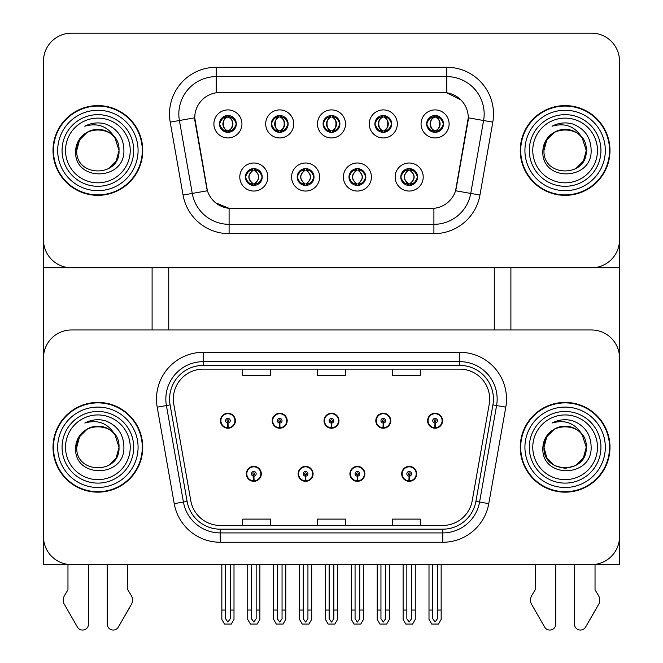<?xml version="1.0" encoding="UTF-8"?>
<svg xmlns="http://www.w3.org/2000/svg" width="663" height="663" viewBox="0 0 663 663"><rect width="100%" height="100%" fill="white"/><g stroke="black" fill="none" stroke-linecap="round" stroke-linejoin="round"><path stroke-width="0.99" d="M246.338 473.838A7.475 7.475 0 0 0 253.813 481.321A7.475 7.475 0 0 0 261.297 473.838A7.475 7.475 0 0 0 253.813 466.362A7.475 7.475 0 0 0 246.338 473.838M298.126 473.838A7.475 7.475 0 0 0 305.602 481.321A7.475 7.475 0 0 0 313.085 473.838A7.475 7.475 0 0 0 305.602 466.362A7.475 7.475 0 0 0 298.126 473.838M349.915 473.838A7.475 7.475 0 0 0 357.398 481.321A7.475 7.475 0 0 0 364.874 473.838A7.475 7.475 0 0 0 357.398 466.362A7.475 7.475 0 0 0 349.915 473.838M375.813 420.74A7.475 7.475 0 0 0 383.289 428.215A7.475 7.475 0 0 0 390.772 420.74A7.475 7.475 0 0 0 383.289 413.264A7.475 7.475 0 0 0 375.813 420.74M324.025 420.74A7.475 7.475 0 0 0 331.5 428.215A7.475 7.475 0 0 0 338.975 420.74A7.475 7.475 0 0 0 331.5 413.264A7.475 7.475 0 0 0 324.025 420.74M272.228 420.74A7.475 7.475 0 0 0 279.711 428.215A7.475 7.475 0 0 0 287.187 420.74A7.475 7.475 0 0 0 279.711 413.264A7.475 7.475 0 0 0 272.228 420.74M220.439 420.74A7.475 7.475 0 0 0 227.915 428.215A7.475 7.475 0 0 0 235.398 420.74A7.475 7.475 0 0 0 227.915 413.264A7.475 7.475 0 0 0 220.439 420.74M401.703 473.838A7.475 7.475 0 0 0 409.187 481.321A7.475 7.475 0 0 0 416.662 473.838A7.475 7.475 0 0 0 409.187 466.362A7.475 7.475 0 0 0 401.703 473.838M427.602 420.74A7.475 7.475 0 0 0 435.085 428.215A7.475 7.475 0 0 0 442.561 420.74A7.475 7.475 0 0 0 435.085 413.264A7.475 7.475 0 0 0 427.602 420.74M619.532 564.611L619.532 358.012A28.045 28.045 0 0 0 591.479 329.967L71.521 329.967A28.045 28.045 0 0 0 43.468 358.012L43.468 564.611L619.532 564.611M494.258 267.794L494.258 329.967M168.742 267.794L168.742 329.967M323.088 123.923A8.412 8.412 0 0 0 331.5 132.335A8.412 8.412 0 0 0 339.912 123.923A8.412 8.412 0 0 0 331.5 115.511A8.412 8.412 0 0 0 323.088 123.923L323.163 123.923C324.829 119.348 327.008 117.078 329.718 117.127L329.146 115.843M317.478 123.923A14.022 14.022 0 0 0 331.5 137.945A14.022 14.022 0 0 0 345.522 123.923A14.022 14.022 0 0 0 331.5 109.901A14.022 14.022 0 0 0 317.478 123.923M348.978 177.021A8.412 8.412 0 0 0 357.398 185.441A8.412 8.412 0 0 0 365.81 177.021A8.412 8.412 0 0 0 357.398 168.609A8.412 8.412 0 0 0 348.978 177.021L349.061 177.021C350.652 181.554 352.84 183.817 355.617 183.825L356.611 183.825C351.05 179.292 351.05 174.759 356.611 170.225L355.617 170.225C352.89 170.167 350.702 172.438 349.061 177.021M343.376 177.021A14.022 14.022 0 0 0 357.398 191.043A14.022 14.022 0 0 0 371.421 177.021A14.022 14.022 0 0 0 357.398 162.999A14.022 14.022 0 0 0 343.376 177.021M374.877 123.923A8.412 8.412 0 0 0 383.289 132.335A8.412 8.412 0 0 0 391.7 123.923A8.412 8.412 0 0 0 383.289 115.511A8.412 8.412 0 0 0 374.877 123.923L374.96 123.923C376.617 119.348 378.805 117.078 381.507 117.127L380.935 115.843M369.266 123.923A14.022 14.022 0 0 0 383.289 137.945A14.022 14.022 0 0 0 397.311 123.923A14.022 14.022 0 0 0 383.289 109.901A14.022 14.022 0 0 0 369.266 123.923M426.665 123.923A8.412 8.412 0 0 0 435.085 132.335A8.412 8.412 0 0 0 443.497 123.923A8.412 8.412 0 0 0 435.085 115.511A8.412 8.412 0 0 0 426.665 123.923L426.748 123.923C428.406 119.348 430.594 117.078 433.304 117.127L432.732 115.843M421.063 123.923A14.022 14.022 0 0 0 435.085 137.945A14.022 14.022 0 0 0 449.108 123.923A14.022 14.022 0 0 0 435.085 109.901A14.022 14.022 0 0 0 421.063 123.923M271.3 123.923A8.412 8.412 0 0 0 279.711 132.335A8.412 8.412 0 0 0 288.123 123.923A8.412 8.412 0 0 0 279.711 115.511A8.412 8.412 0 0 0 271.3 123.923L271.374 123.923C273.032 119.348 275.22 117.078 277.93 117.127L277.358 115.843M265.689 123.923A14.022 14.022 0 0 0 279.711 137.945A14.022 14.022 0 0 0 293.734 123.923A14.022 14.022 0 0 0 279.711 109.901A14.022 14.022 0 0 0 265.689 123.923M219.503 123.923A8.412 8.412 0 0 0 227.915 132.335A8.412 8.412 0 0 0 236.335 123.923A8.412 8.412 0 0 0 227.915 115.511A8.412 8.412 0 0 0 219.503 123.923L219.586 123.923C221.243 119.348 223.431 117.078 226.141 117.127L225.569 115.843M213.892 123.923A14.022 14.022 0 0 0 227.915 137.945A14.022 14.022 0 0 0 241.937 123.923A14.022 14.022 0 0 0 227.915 109.901A14.022 14.022 0 0 0 213.892 123.923M245.401 177.021A8.412 8.412 0 0 0 253.813 185.441A8.412 8.412 0 0 0 262.225 177.021A8.412 8.412 0 0 0 253.813 168.609A8.412 8.412 0 0 0 245.401 177.021L245.476 177.021C247.075 181.554 249.255 183.817 252.039 183.825L253.034 183.825C247.465 179.292 247.465 174.759 253.034 170.225L252.039 170.225C249.305 170.167 247.125 172.438 245.476 177.021M239.791 177.021A14.022 14.022 0 0 0 253.813 191.043A14.022 14.022 0 0 0 267.835 177.021A14.022 14.022 0 0 0 253.813 162.999A14.022 14.022 0 0 0 239.791 177.021M297.19 177.021A8.412 8.412 0 0 0 305.602 185.441A8.412 8.412 0 0 0 314.022 177.021A8.412 8.412 0 0 0 305.602 168.609A8.412 8.412 0 0 0 297.19 177.021L297.264 177.021C298.864 181.554 301.052 183.817 303.828 183.825L304.823 183.825C299.253 179.292 299.253 174.759 304.823 170.225L303.828 170.225C301.101 170.167 298.914 172.438 297.264 177.021M291.579 177.021A14.022 14.022 0 0 0 305.602 191.043A14.022 14.022 0 0 0 319.624 177.021A14.022 14.022 0 0 0 305.602 162.999A14.022 14.022 0 0 0 291.579 177.021M400.775 177.021A8.412 8.412 0 0 0 409.187 185.441A8.412 8.412 0 0 0 417.599 177.021A8.412 8.412 0 0 0 409.187 168.609A8.412 8.412 0 0 0 400.775 177.021L400.85 177.021C402.441 181.554 404.629 183.817 407.405 183.825L408.408 183.825C402.839 179.292 402.839 174.759 408.408 170.225L407.405 170.225C404.679 170.167 402.491 172.438 400.85 177.021M395.165 177.021A14.022 14.022 0 0 0 409.187 191.043A14.022 14.022 0 0 0 423.209 177.021A14.022 14.022 0 0 0 409.187 162.999A14.022 14.022 0 0 0 395.165 177.021M194.731 117.757A25.244 25.244 0 0 0 195.113 122.141L206.657 187.579A25.244 25.244 0 0 0 231.511 208.439L431.489 208.439A25.244 25.244 0 0 0 456.343 187.579L467.887 122.141A25.244 25.244 0 0 0 443.025 92.513L219.975 92.513A25.244 25.244 0 0 0 194.731 117.757L195.013 114.011M43.468 61.195L43.468 267.794L619.532 267.794L619.532 61.195A28.045 28.045 0 0 0 591.479 33.15L71.521 33.15A28.045 28.045 0 0 0 43.468 61.195L43.468 239.749A28.045 28.045 0 0 0 71.521 267.794L591.479 267.794A28.045 28.045 0 0 0 619.532 239.749L619.532 61.195M53.007 447.293A44.877 44.877 0 0 0 97.884 492.161A44.877 44.877 0 0 0 142.752 447.293A44.877 44.877 0 0 0 97.884 402.416A44.877 44.877 0 0 0 53.007 447.293M520.248 447.293A44.877 44.877 0 0 0 565.116 492.161A44.877 44.877 0 0 0 609.993 447.293A44.877 44.877 0 0 0 565.116 402.416A44.877 44.877 0 0 0 520.248 447.293M173.325 399.051A29.918 29.918 0 0 1 203.234 369.134L459.766 369.134A29.918 29.918 0 0 1 489.219 404.248L472.213 500.722A29.918 29.918 0 0 1 442.751 525.444L220.249 525.444A29.918 29.918 0 0 1 190.787 500.722L173.781 404.248A29.918 29.918 0 0 1 173.325 399.051M169.587 399.051A33.656 33.656 0 0 0 170.093 404.894L187.107 501.369A33.656 33.656 0 0 0 220.249 529.182L442.751 529.182A33.656 33.656 0 0 0 475.893 501.369L492.907 404.894A33.656 33.656 0 0 0 459.766 365.396L203.234 365.396A33.656 33.656 0 0 0 169.587 399.051M157.206 407.165A46.741 46.741 0 0 1 203.234 352.31L459.766 352.31A46.741 46.741 0 0 1 505.794 407.165L488.78 503.648A46.741 46.741 0 0 1 442.751 542.268L220.249 542.268A46.741 46.741 0 0 1 174.22 503.648L157.206 407.165L166.413 405.549A37.393 37.393 0 0 1 203.234 361.658L459.766 361.658A37.393 37.393 0 0 1 496.587 405.549L479.573 502.024A37.393 37.393 0 0 1 442.751 532.919L220.249 532.919A37.393 37.393 0 0 1 183.427 502.024L166.413 405.549A37.393 37.393 0 0 1 165.841 399.051M591.479 329.967L71.521 329.967M43.468 358.012L43.468 536.566A28.045 28.045 0 0 0 71.521 564.611L591.479 564.611A28.045 28.045 0 0 0 619.532 536.566L619.532 358.012M317.478 369.134L317.478 375.465L345.522 375.465L345.522 369.134M242.691 369.134L242.691 375.465L270.736 375.465L270.736 369.134M392.264 369.134L392.264 375.465L420.309 375.465L420.309 369.134M345.522 525.444L345.522 519.112L317.478 519.112L317.478 525.444M270.736 525.444L270.736 519.112L242.691 519.112L242.691 525.444M420.309 525.444L420.309 519.112L392.264 519.112L392.264 525.444M53.007 150.476A44.877 44.877 0 0 0 97.884 195.345A44.877 44.877 0 0 0 142.752 150.476A44.877 44.877 0 0 0 97.884 105.599A44.877 44.877 0 0 0 53.007 150.476M520.248 150.476A44.877 44.877 0 0 0 565.116 195.345A44.877 44.877 0 0 0 609.993 150.476A44.877 44.877 0 0 0 565.116 105.599A44.877 44.877 0 0 0 520.248 150.476M446.771 67.27A46.741 46.741 0 0 1 492.8 122.133L479.946 195.046A46.741 46.741 0 0 1 433.909 233.674L229.091 233.674A46.741 46.741 0 0 1 183.054 195.046L170.2 122.133A46.741 46.741 0 0 1 216.229 67.27L446.771 67.27L446.771 76.618L216.229 76.618L446.771 76.618A37.393 37.393 0 0 1 483.592 120.509L470.738 193.43A37.393 37.393 0 0 1 433.909 224.326L229.091 224.326A37.393 37.393 0 0 1 192.262 193.43L179.408 120.509A37.393 37.393 0 0 1 216.229 76.618L216.229 92.795L443.025 92.513L446.771 92.795L460.876 99.906M431.489 208.439L231.511 208.439M229.091 233.674L229.091 208.315L215.616 202.803M492.8 122.133L468.269 117.807L455.572 190.753L479.946 195.046M183.054 195.046L207.428 190.753L194.731 117.807L179.408 120.509A37.393 37.393 0 0 1 178.836 114.011M456.343 187.579L456.194 188.375M206.806 188.375L206.657 187.579M591.479 33.15L71.521 33.15M411.524 564.611L411.524 618.728L409.187 622.06L406.85 618.728L406.85 610.051L403.112 610.051L403.112 619.399L405.806 624.074L412.56 624.074L415.262 619.399L415.262 564.611M409.088 476.175L408.88 480.841A7.011 7.011 0 0 1 402.176 473.838A7.011 7.011 0 0 1 409.187 466.827A7.011 7.011 0 0 1 416.198 473.838A7.011 7.011 0 0 1 409.494 480.841L409.286 476.175A2.337 2.337 0 0 0 411.524 473.838A2.337 2.337 0 0 0 409.187 471.501A2.337 2.337 0 0 0 406.85 473.838A2.337 2.337 0 0 0 409.088 476.175L409.146 474.774A0.936 0.936 0 0 1 408.251 473.838A0.936 0.936 0 0 1 409.187 472.901A0.936 0.936 0 0 1 410.124 473.838A0.936 0.936 0 0 1 409.228 474.774L409.286 476.175M416.43 475.711L415.941 475.711M415.941 471.973L416.43 471.973M402.433 475.711L401.944 475.711M401.944 471.973L402.433 471.973M403.112 564.611L403.112 610.051M406.85 564.611L406.85 610.051M411.524 610.051L415.262 610.051M437.423 564.611L437.423 618.728L435.085 622.06L432.748 618.728L432.748 610.051L429.002 610.051L429.002 619.399L431.704 624.074L438.458 624.074L441.16 619.399L441.16 564.611M434.978 423.077L434.779 427.743A7.011 7.011 0 0 1 428.074 420.74A7.011 7.011 0 0 1 435.085 413.729A7.011 7.011 0 0 1 442.097 420.74A7.011 7.011 0 0 1 435.384 427.743L435.185 423.077A2.337 2.337 0 0 0 437.423 420.74A2.337 2.337 0 0 0 435.085 418.403A2.337 2.337 0 0 0 432.748 420.74A2.337 2.337 0 0 0 434.978 423.077L435.044 421.676A0.936 0.936 0 0 1 434.149 420.74A0.936 0.936 0 0 1 435.085 419.803A0.936 0.936 0 0 1 436.014 420.74A0.936 0.936 0 0 1 435.119 421.676L435.185 423.077M442.32 422.613L441.84 422.613M441.84 418.867L442.32 418.867M428.323 422.613L427.842 422.613M427.842 418.867L428.323 418.867M429.002 564.611L429.002 610.051M432.748 564.611L432.748 610.051M437.423 610.051L441.16 610.051M359.736 564.611L359.736 618.728L357.398 622.06L355.061 618.728L355.061 610.051L351.315 610.051L351.315 619.399L354.017 624.074L360.771 624.074L363.473 619.399L363.473 564.611M357.291 476.175L357.092 480.841A7.011 7.011 0 0 1 350.387 473.838A7.011 7.011 0 0 1 357.398 466.827A7.011 7.011 0 0 1 364.41 473.838A7.011 7.011 0 0 1 357.705 480.841L357.498 476.175A2.337 2.337 0 0 0 359.736 473.838A2.337 2.337 0 0 0 357.398 471.501A2.337 2.337 0 0 0 355.061 473.838A2.337 2.337 0 0 0 357.291 476.175L357.357 474.774A0.936 0.936 0 0 1 356.462 473.838A0.936 0.936 0 0 1 357.398 472.901A0.936 0.936 0 0 1 358.327 473.838A0.936 0.936 0 0 1 357.44 474.774L357.498 476.175M364.633 475.711L364.153 475.711M364.153 471.973L364.633 471.973M350.636 475.711L350.155 475.711M350.155 471.973L350.636 471.973M351.315 564.611L351.315 610.051M355.061 564.611L355.061 610.051M359.736 610.051L363.473 610.051M307.939 564.611L307.939 618.728L305.602 622.06L303.264 618.728L303.264 610.051L299.527 610.051L299.527 619.399L302.229 624.074L308.983 624.074L311.685 619.399L311.685 564.611M305.502 476.175L305.295 480.841A7.011 7.011 0 0 1 298.59 473.838A7.011 7.011 0 0 1 305.602 466.827A7.011 7.011 0 0 1 312.613 473.838A7.011 7.011 0 0 1 305.908 480.841L305.709 476.175A2.337 2.337 0 0 0 307.939 473.838A2.337 2.337 0 0 0 305.602 471.501A2.337 2.337 0 0 0 303.264 473.838A2.337 2.337 0 0 0 305.502 476.175L305.56 474.774A0.936 0.936 0 0 1 304.673 473.838A0.936 0.936 0 0 1 305.602 472.901A0.936 0.936 0 0 1 306.538 473.838A0.936 0.936 0 0 1 305.643 474.774L305.709 476.175M312.845 475.711L312.364 475.711M312.364 471.973L312.845 471.973M298.847 475.711L298.367 475.711M298.367 471.973L298.847 471.973M299.527 564.611L299.527 610.051M303.264 564.611L303.264 610.051M307.939 610.051L311.685 610.051M256.15 564.611L256.15 618.728L253.813 622.06L251.476 618.728L251.476 610.051L247.738 610.051L247.738 619.399L250.44 624.074L257.194 624.074L259.888 619.399L259.888 564.611M253.714 476.175L253.506 480.841A7.011 7.011 0 0 1 246.802 473.838A7.011 7.011 0 0 1 253.813 466.827A7.011 7.011 0 0 1 260.824 473.838A7.011 7.011 0 0 1 254.12 480.841L253.912 476.175A2.337 2.337 0 0 0 256.15 473.838A2.337 2.337 0 0 0 253.813 471.501A2.337 2.337 0 0 0 251.476 473.838A2.337 2.337 0 0 0 253.714 476.175L253.772 474.774A0.936 0.936 0 0 1 252.876 473.838A0.936 0.936 0 0 1 253.813 472.901A0.936 0.936 0 0 1 254.749 473.838A0.936 0.936 0 0 1 253.854 474.774L253.912 476.175M261.056 475.711L260.567 475.711M260.567 471.973L261.056 471.973M247.059 475.711L246.57 475.711M246.57 471.973L247.059 471.973M247.738 564.611L247.738 610.051M251.476 564.611L251.476 610.051M256.15 610.051L259.888 610.051M385.626 564.611L385.626 618.728L383.289 622.06L380.952 618.728L380.952 610.051L377.214 610.051L377.214 619.399L379.916 624.074L386.67 624.074L389.363 619.399L389.363 564.611M383.189 423.077L382.982 427.743A7.011 7.011 0 0 1 376.277 420.74A7.011 7.011 0 0 1 383.289 413.729A7.011 7.011 0 0 1 390.3 420.74A7.011 7.011 0 0 1 383.595 427.743L383.396 423.077A2.337 2.337 0 0 0 385.626 420.74A2.337 2.337 0 0 0 383.289 418.403A2.337 2.337 0 0 0 380.952 420.74A2.337 2.337 0 0 0 383.189 423.077L383.247 421.676A0.936 0.936 0 0 1 382.352 420.74A0.936 0.936 0 0 1 383.289 419.803A0.936 0.936 0 0 1 384.225 420.74A0.936 0.936 0 0 1 383.33 421.676L383.396 423.077M390.532 422.613L390.051 422.613M390.051 418.867L390.532 418.867M376.534 422.613L376.054 422.613M376.054 418.867L376.534 418.867M377.214 564.611L377.214 610.051M380.952 564.611L380.952 610.051M385.626 610.051L389.363 610.051M333.837 564.611L333.837 618.728L331.5 622.06L329.163 618.728L329.163 610.051L325.425 610.051L325.425 619.399L328.119 624.074L334.881 624.074L337.575 619.399L337.575 564.611M331.401 423.077L331.193 427.743A7.011 7.011 0 0 1 324.489 420.74A7.011 7.011 0 0 1 331.5 413.729A7.011 7.011 0 0 1 338.511 420.74A7.011 7.011 0 0 1 331.807 427.743L331.599 423.077A2.337 2.337 0 0 0 333.837 420.74A2.337 2.337 0 0 0 331.5 418.403A2.337 2.337 0 0 0 329.163 420.74A2.337 2.337 0 0 0 331.401 423.077L331.459 421.676A0.936 0.936 0 0 1 330.564 420.74A0.936 0.936 0 0 1 331.5 419.803A0.936 0.936 0 0 1 332.436 420.74A0.936 0.936 0 0 1 331.541 421.676L331.599 423.077M338.743 422.613L338.254 422.613M338.254 418.867L338.743 418.867M324.746 422.613L324.257 422.613M324.257 418.867L324.746 418.867M325.425 564.611L325.425 610.051M329.163 564.611L329.163 610.051M333.837 610.051L337.575 610.051M282.048 564.611L282.048 618.728L279.711 622.06L277.374 618.728L277.374 610.051L273.637 610.051L273.637 619.399L276.33 624.074L283.084 624.074L285.786 619.399L285.786 564.611M279.604 423.077L279.405 427.743A7.011 7.011 0 0 1 272.7 420.74A7.011 7.011 0 0 1 279.711 413.729A7.011 7.011 0 0 1 286.723 420.74A7.011 7.011 0 0 1 280.018 427.743L279.811 423.077A2.337 2.337 0 0 0 282.048 420.74A2.337 2.337 0 0 0 279.711 418.403A2.337 2.337 0 0 0 277.374 420.74A2.337 2.337 0 0 0 279.604 423.077L279.67 421.676A0.936 0.936 0 0 1 278.775 420.74A0.936 0.936 0 0 1 279.711 419.803A0.936 0.936 0 0 1 280.648 420.74A0.936 0.936 0 0 1 279.753 421.676L279.811 423.077M286.946 422.613L286.466 422.613M286.466 418.867L286.946 418.867M272.949 422.613L272.468 422.613M272.468 418.867L272.949 418.867M273.637 564.611L273.637 610.051M277.374 564.611L277.374 610.051M282.048 610.051L285.786 610.051M230.252 564.611L230.252 618.728L227.915 622.06L225.577 618.728L225.577 610.051L221.84 610.051L221.84 619.399L224.542 624.074L231.296 624.074L233.998 619.399L233.998 564.611M227.815 423.077L227.616 427.743A7.011 7.011 0 0 1 220.903 420.74A7.011 7.011 0 0 1 227.915 413.729A7.011 7.011 0 0 1 234.926 420.74A7.011 7.011 0 0 1 228.221 427.743L228.022 423.077A2.337 2.337 0 0 0 230.252 420.74A2.337 2.337 0 0 0 227.915 418.403A2.337 2.337 0 0 0 225.577 420.74A2.337 2.337 0 0 0 227.815 423.077L227.881 421.676A0.936 0.936 0 0 1 226.986 420.74A0.936 0.936 0 0 1 227.915 419.803A0.936 0.936 0 0 1 228.851 420.74A0.936 0.936 0 0 1 227.956 421.676L228.022 423.077M235.158 422.613L234.677 422.613M234.677 418.867L235.158 418.867M221.16 422.613L220.68 422.613M220.68 418.867L221.16 418.867M221.84 564.611L221.84 610.051M225.577 564.611L225.577 610.051M230.252 610.051L233.998 610.051M410.637 185.308L409.966 183.825L410.961 183.825C413.695 183.883 415.875 181.612 417.524 177.013C415.916 172.488 413.729 170.225 410.961 170.225L411.532 168.949M410.637 168.733L409.966 170.225L410.961 170.225M409.966 183.825L410.389 185.35L409.684 183.825C415.403 179.292 415.403 174.759 409.693 170.225L410.389 168.7L409.693 170.225C415.602 174.759 415.602 179.292 409.684 183.825L409.966 183.825C415.535 179.292 415.535 174.759 409.966 170.225M408.681 183.825L407.977 185.35L408.69 183.825C402.772 179.292 402.772 174.759 408.69 170.225C402.971 174.759 402.971 179.292 408.681 183.825M408.408 170.225L407.737 168.733M443.497 123.923L443.414 123.923C441.798 119.398 439.61 117.136 436.859 117.127L435.864 117.127C438.541 118.561 439.95 120.823 440.108 123.923C439.95 127.023 438.541 129.293 435.864 130.719L436.859 130.719L437.431 132.003M433.635 115.635L434.298 117.127L433.304 117.127M435.591 117.127L435.591 117.127C440.804 117.31 440.97 129.849 435.583 130.719L436.287 132.252L435.591 130.719C438.334 129.293 439.784 127.023 439.942 123.923C439.784 120.823 438.334 118.561 435.591 117.127L436.287 115.594L435.583 117.127M443.414 123.923C441.732 128.539 439.544 130.802 436.859 130.719M434.298 117.127L434.298 117.127C431.63 118.561 430.212 120.823 430.055 123.923C430.212 127.023 431.63 129.293 434.298 130.719L433.304 130.719C430.677 130.884 428.489 128.622 426.748 123.923M434.298 130.719L434.572 130.719C431.837 129.293 430.378 127.023 430.221 123.923C430.378 120.823 431.837 118.561 434.572 117.127L433.875 115.594L434.58 117.127C429.359 117.31 429.193 129.849 434.58 130.719L433.635 132.21M43.659 267.794L43.659 354.78M152.1 267.794L152.1 329.967M510.9 267.794L510.9 329.967M619.341 267.794L619.341 354.78M358.84 185.308L358.177 183.825L359.172 183.825C361.899 183.883 364.086 181.612 365.736 177.013C364.128 172.488 361.94 170.225 359.172 170.225L359.744 168.949M358.84 168.733L358.177 170.225L359.172 170.225M358.177 183.825L358.6 185.35L357.896 183.825C363.614 179.292 363.614 174.759 357.904 170.225L358.6 168.7L357.904 170.225C363.813 174.759 363.813 179.292 357.896 183.825L358.177 183.825C363.747 179.292 363.747 174.759 358.177 170.225M356.893 183.825L356.188 185.35L356.901 183.825C350.984 179.292 350.984 174.759 356.901 170.225C351.183 174.759 351.183 179.292 356.893 183.825M356.611 170.225L355.948 168.733M307.052 185.308L306.389 183.825L307.383 183.825C310.11 183.883 312.298 181.612 313.939 177.013C312.339 172.488 310.151 170.225 307.383 170.225L307.955 168.949M307.052 168.733L306.389 170.225L307.383 170.225M306.389 183.825L306.812 185.35L306.099 183.825C311.817 179.292 311.817 174.759 306.107 170.225L306.812 168.7L306.107 170.225C312.016 174.759 312.016 179.292 306.099 183.825L306.389 183.825C311.95 179.292 311.95 174.759 306.389 170.225M305.096 183.825L304.4 185.35L305.104 183.825C299.187 179.292 299.187 174.759 305.104 170.225C299.386 174.759 299.386 179.292 305.096 183.825M304.823 170.225L304.16 168.733M255.263 185.308L254.592 183.825L255.595 183.825C258.321 183.883 260.509 181.612 262.15 177.013C260.542 172.488 258.363 170.225 255.595 170.225L256.167 168.949M255.263 168.733L254.592 170.225L255.595 170.225M254.592 183.825L255.023 185.35L254.31 183.825C260.029 179.292 260.029 174.759 254.319 170.225L255.023 168.7L254.319 170.225C260.228 174.759 260.228 179.292 254.31 183.825L254.592 183.825C260.161 179.292 260.161 174.759 254.592 170.225M253.307 183.825L252.611 185.35L253.316 183.825C247.398 179.292 247.398 174.759 253.316 170.225C247.597 174.759 247.597 179.292 253.307 183.825M253.034 170.225L252.363 168.733M391.7 123.923L391.626 123.923C390.001 119.398 387.822 117.136 385.07 117.127L384.076 117.127C386.744 118.561 388.162 120.823 388.319 123.923C388.162 127.023 386.744 129.293 384.076 130.719L385.07 130.719L385.642 132.003M381.838 115.635L382.51 117.127L381.507 117.127M383.802 117.127L383.802 117.127C389.015 117.31 389.181 129.849 383.794 130.719L384.49 132.252L383.802 130.719C386.537 129.293 387.988 127.023 388.153 123.923C387.988 120.823 386.537 118.561 383.802 117.127L384.499 115.594L383.794 117.127M391.626 123.923C389.943 128.539 387.756 130.802 385.07 130.719M382.51 117.127L382.51 117.127C379.833 118.561 378.424 120.823 378.266 123.923C378.424 127.023 379.833 129.293 382.51 130.719L381.507 130.719C378.88 130.884 376.7 128.622 374.96 123.923M382.51 130.719L382.783 130.719C380.04 129.293 378.59 127.023 378.432 123.923C378.59 120.823 380.04 118.561 382.783 117.127C377.562 117.31 377.396 129.849 382.791 130.719L381.838 132.21M339.912 123.923L339.837 123.923C338.213 119.398 336.033 117.136 333.282 117.127L332.287 117.127C334.956 118.561 336.373 120.823 336.531 123.923C336.373 127.023 334.956 129.293 332.287 130.719L333.282 130.719L333.854 132.003M330.05 115.635L330.713 117.127L329.718 117.127M332.006 117.127L332.006 117.127C337.227 117.31 337.392 129.849 331.997 130.719L332.702 132.252L332.006 130.719C334.749 129.293 336.199 127.023 336.365 123.923C336.199 120.823 334.749 118.561 332.006 117.127L332.71 115.594L331.997 117.127M339.837 123.923C338.155 128.539 335.967 130.802 333.282 130.719M330.713 117.127L330.713 117.127C328.044 118.561 326.627 120.823 326.469 123.923C326.627 127.023 328.044 129.293 330.713 130.719L329.718 130.719C327.091 130.884 324.903 128.622 323.163 123.923M330.713 130.719L330.994 130.719C328.251 129.293 326.801 127.023 326.635 123.923C326.801 120.823 328.251 118.561 330.994 117.127C325.773 117.31 325.608 129.849 331.003 130.719L330.05 132.21M288.123 123.923L288.049 123.923C286.424 119.398 284.236 117.136 281.493 117.127L280.49 117.127C283.167 118.561 284.576 120.823 284.734 123.923C284.576 127.023 283.167 129.293 280.49 130.719L281.493 130.719L282.065 132.003M278.261 115.635L278.924 117.127L277.93 117.127M280.217 117.127L280.217 117.127C285.438 117.31 285.604 129.849 280.209 130.719L280.913 132.252L280.217 130.719C282.96 129.293 284.41 127.023 284.568 123.923C284.41 120.823 282.96 118.561 280.217 117.127L280.921 115.594L280.209 117.127M288.049 123.923C286.358 128.539 284.178 130.802 281.493 130.719M278.924 117.127L278.924 117.127C276.256 118.561 274.838 120.823 274.681 123.923C274.838 127.023 276.256 129.293 278.924 130.719L277.93 130.719C275.302 130.884 273.115 128.622 271.374 123.923M278.924 130.719L279.198 130.719C276.463 129.293 275.012 127.023 274.847 123.923C275.012 120.823 276.463 118.561 279.198 117.127C273.985 117.31 273.819 129.849 279.206 130.719L278.261 132.21M236.335 123.923L236.252 123.923C234.636 119.398 232.448 117.136 229.696 117.127L228.702 117.127C231.37 118.561 232.788 120.823 232.945 123.923C232.788 127.023 231.37 129.293 228.702 130.719L229.696 130.719L230.268 132.003M226.473 115.635L227.136 117.127L226.141 117.127M228.428 117.127L229.125 115.594L228.42 117.127C233.641 117.31 233.807 129.849 228.42 130.719L229.116 132.252L228.428 130.719C231.163 129.293 232.622 127.023 232.779 123.923C232.622 120.823 231.163 118.561 228.428 117.127M236.252 123.923C234.569 128.539 232.381 130.802 229.696 130.719M227.136 117.127L227.136 117.127C224.459 118.561 223.05 120.823 222.892 123.923C223.05 127.023 224.459 129.293 227.136 130.719L226.141 130.719C223.514 130.884 221.326 128.622 219.586 123.923M227.136 130.719L227.409 130.719C224.666 129.293 223.216 127.023 223.058 123.923C223.216 120.823 224.666 118.561 227.409 117.127C222.196 117.31 222.03 129.849 227.417 130.719L226.473 132.21M107.232 564.611L107.232 624.082L107.232 564.611M88.535 564.611L88.535 624.082A5.967 5.967 0 0 1 77.397 627.065L63.963 603.62A9.348 9.348 0 0 1 64.642 595.291L67.966 589.813L64.642 595.291M129.633 607.557L118.37 627.065L131.796 603.62A9.348 9.348 0 0 0 131.117 595.291L127.793 589.813L127.793 564.611M118.37 627.065A5.967 5.967 0 0 1 107.232 624.082M67.966 564.611L67.966 589.813M131.117 595.291L127.793 589.813M574.465 564.611L574.465 624.082L574.465 564.611M555.768 564.611L555.768 624.082A5.967 5.967 0 0 1 544.63 627.065L531.204 603.62A9.348 9.348 0 0 1 531.883 595.291L535.207 589.813L531.883 595.291M596.874 607.557L585.603 627.065L599.037 603.62A9.348 9.348 0 0 0 598.357 595.291L595.034 589.813L595.034 564.611M585.603 627.065A5.967 5.967 0 0 1 574.465 624.082M535.207 564.611L535.207 589.813M598.357 595.291L595.034 589.813M130.23 447.293A32.354 32.354 0 0 1 97.884 479.639A32.354 32.354 0 0 1 65.529 447.293A32.354 32.354 0 0 1 97.884 414.939A32.354 32.354 0 0 1 130.23 447.293M53.471 447.293A44.404 44.404 0 0 1 97.884 402.88A44.404 44.404 0 0 1 142.288 447.293A44.404 44.404 0 0 1 97.884 491.697A44.404 44.404 0 0 1 53.471 447.293M115.006 434.903L119.017 447.293C120.31 474.551 75.458 474.551 76.751 447.293C75.458 420.027 120.31 420.027 119.017 447.293C120.31 474.551 75.449 474.551 76.751 447.293C75.449 420.027 120.31 420.027 119.017 447.293L115.006 434.903C108.11 423.259 98.033 419.306 84.789 423.035C91.395 419.596 98.29 418.842 105.458 420.79C117.525 425.538 123.674 434.364 123.906 447.293C124.793 478.089 73.394 478.86 75.623 447.293C76.137 440.116 79.353 434.464 85.287 430.32A21.133 21.133 0 0 1 115.006 434.903L116.182 436.726M119.017 447.293L116.182 457.86L108.45 465.592L116.182 457.86L119.017 447.293L116.182 457.86L108.45 465.592M76.751 447.293L79.577 436.726L87.317 428.986L79.577 436.726L76.751 447.293C76.775 441.749 78.764 436.842 82.709 432.574M130.23 150.476A32.354 32.354 0 0 1 97.884 182.822A32.354 32.354 0 0 1 65.529 150.476A32.354 32.354 0 0 1 97.884 118.122A32.354 32.354 0 0 1 130.23 150.476M53.471 150.476A44.404 44.404 0 0 1 97.884 106.072A44.404 44.404 0 0 1 142.288 150.476A44.404 44.404 0 0 1 97.884 194.881A44.404 44.404 0 0 1 53.471 150.476M115.006 138.086L119.017 150.476C120.31 177.734 75.458 177.734 76.751 150.476C75.458 123.21 120.31 123.21 119.017 150.476C120.31 177.734 75.449 177.734 76.751 150.476C75.449 123.21 120.31 123.21 119.017 150.476L115.006 138.086C108.11 126.442 98.033 122.489 84.789 126.219C91.395 122.779 98.29 122.033 105.458 123.981C117.525 128.721 123.674 137.556 123.906 150.476C124.793 181.272 73.394 182.043 75.623 150.476C76.137 143.299 79.353 137.647 85.287 133.503A21.133 21.133 0 0 1 115.006 138.086L116.182 139.91M119.017 150.476L116.182 161.043L108.45 168.775L116.182 161.043L119.017 150.476L116.182 161.043L108.45 168.775M76.751 150.476L79.577 139.91L87.317 132.169L79.577 139.91L76.751 150.476C76.775 144.932 78.764 140.026 82.709 135.758M597.471 447.293A32.354 32.354 0 0 1 565.116 479.639A32.354 32.354 0 0 1 532.77 447.293A32.354 32.354 0 0 1 565.116 414.939A32.354 32.354 0 0 1 597.471 447.293M520.712 447.293A44.404 44.404 0 0 1 565.116 402.88A44.404 44.404 0 0 1 609.529 447.293A44.404 44.404 0 0 1 565.116 491.697A44.404 44.404 0 0 1 520.712 447.293M581.26 460.934L575.683 465.592L565.116 468.426L554.55 465.592L546.818 457.86L543.983 447.293C542.69 420.027 587.551 420.027 586.249 447.293C587.551 474.551 542.69 474.551 543.983 447.293C542.69 420.027 587.551 420.027 586.249 447.293L582.247 434.903C575.343 423.259 565.274 419.306 552.03 423.035C558.636 419.596 565.531 418.842 572.699 420.79C584.766 425.538 590.915 434.364 591.139 447.293C592.034 478.089 540.635 478.86 542.864 447.293C543.37 440.116 546.594 434.464 552.528 430.32A21.133 21.133 0 0 1 582.247 434.903L583.423 436.726M582.247 434.903L586.249 447.293L583.423 457.86L575.683 465.592L583.423 457.86L586.249 447.293C587.551 474.551 542.69 474.551 543.983 447.293L546.818 436.726L554.55 428.986L546.818 436.726L543.983 447.293C544.016 441.749 546.005 436.842 549.95 432.574M597.471 150.476A32.354 32.354 0 0 1 565.116 182.822A32.354 32.354 0 0 1 532.77 150.476A32.354 32.354 0 0 1 565.116 118.122A32.354 32.354 0 0 1 597.471 150.476M520.712 150.476A44.404 44.404 0 0 1 565.116 106.072A44.404 44.404 0 0 1 609.529 150.476A44.404 44.404 0 0 1 565.116 194.881A44.404 44.404 0 0 1 520.712 150.476M582.247 138.086L586.249 150.476C587.551 177.734 542.69 177.734 543.983 150.476C542.69 123.21 587.551 123.21 586.249 150.476C587.551 177.734 542.69 177.734 543.983 150.476C542.69 123.21 587.551 123.21 586.249 150.476L582.247 138.086C575.343 126.442 565.274 122.489 552.03 126.219C558.636 122.779 565.531 122.033 572.699 123.981C584.766 128.721 590.915 137.556 591.139 150.476C592.034 181.272 540.635 182.043 542.864 150.476C543.37 143.299 546.594 137.647 552.528 133.503A21.133 21.133 0 0 1 582.247 138.086L583.423 139.91M586.249 150.476L583.423 161.043L575.683 168.775L583.423 161.043L586.249 150.476L583.423 161.043L575.683 168.775M543.983 150.476L546.818 139.91L554.55 132.169L546.818 139.91L543.983 150.476C544.016 144.932 546.005 140.026 549.95 135.758M459.766 352.31L459.766 365.396M166.413 405.549L170.093 404.894M220.249 542.268L220.249 529.182M442.751 529.182L442.751 542.268M475.893 501.369L488.78 503.648M174.22 503.648L187.107 501.369M492.907 404.894L505.794 407.165M203.234 352.31L203.234 365.396M446.771 92.795L446.771 76.618M433.909 208.315L433.909 233.674M170.2 122.133L179.408 120.509M216.229 67.27L216.229 76.618M408.88 480.841A7.011 7.011 0 0 1 402.176 473.838M434.779 427.743A7.011 7.011 0 0 1 428.074 420.74M357.092 480.841A7.011 7.011 0 0 1 350.387 473.838M305.295 480.841A7.011 7.011 0 0 1 298.59 473.838M253.506 480.841A7.011 7.011 0 0 1 246.802 473.838M382.982 427.743A7.011 7.011 0 0 1 376.277 420.74M331.193 427.743A7.011 7.011 0 0 1 324.489 420.74M279.405 427.743A7.011 7.011 0 0 1 272.7 420.74M227.616 427.743A7.011 7.011 0 0 1 220.903 420.74M410.961 183.825L411.532 185.101M407.405 170.225L406.833 168.949M407.405 183.825L406.833 185.101M407.737 185.308L408.408 183.825M436.859 117.127L437.431 115.843M436.527 115.635L435.864 117.127M436.527 132.21L435.864 130.719M433.304 130.719L432.732 132.003M359.172 183.825L359.744 185.101M355.617 170.225L355.045 168.949M355.617 183.825L355.045 185.101M355.948 185.308L356.611 183.825M307.383 183.825L307.955 185.101M303.828 170.225L303.256 168.949M303.828 183.825L303.256 185.101M304.16 185.308L304.823 183.825M255.595 183.825L256.167 185.101M252.039 170.225L251.468 168.949M252.039 183.825L251.468 185.101M252.363 185.308L253.034 183.825M385.07 117.127L385.642 115.843M384.739 115.635L384.076 117.127M382.079 115.594L382.783 117.127L382.087 115.594M384.739 132.21L384.076 130.719M381.507 130.719L380.935 132.003M382.079 132.252L382.783 130.719L382.087 132.252M333.282 117.127L333.854 115.843M332.95 115.635L332.287 117.127M330.29 115.594L330.994 117.127L330.298 115.594M332.95 132.21L332.287 130.719M329.718 130.719L329.146 132.003M330.29 132.252L330.994 130.719L330.298 132.252M281.493 117.127L282.065 115.843M281.162 115.635L280.49 117.127M278.501 115.594L279.198 117.127L278.51 115.594M281.162 132.21L280.49 130.719M277.93 130.719L277.358 132.003M278.501 132.252L279.198 130.719L278.51 132.252M229.696 117.127L230.268 115.843M229.365 115.635L228.702 117.127M226.713 115.594L227.409 117.127L226.713 115.594M229.365 132.21L228.702 130.719M226.141 130.719L225.569 132.003M226.713 132.252L227.409 130.719L226.713 132.252M133.702 447.293A35.819 35.819 0 0 1 97.884 483.112A35.819 35.819 0 0 1 62.057 447.293A35.819 35.819 0 0 1 97.884 411.474A35.819 35.819 0 0 1 133.702 447.293M57.681 447.293A40.203 40.203 0 0 1 97.884 407.09A40.203 40.203 0 0 1 138.078 447.293A40.203 40.203 0 0 1 97.884 487.487A40.203 40.203 0 0 1 57.681 447.293M133.702 150.476A35.819 35.819 0 0 1 97.884 186.295A35.819 35.819 0 0 1 62.057 150.476A35.819 35.819 0 0 1 97.884 114.658A35.819 35.819 0 0 1 133.702 150.476M57.681 150.476A40.203 40.203 0 0 1 97.884 110.273A40.203 40.203 0 0 1 138.078 150.476A40.203 40.203 0 0 1 97.884 190.671A40.203 40.203 0 0 1 57.681 150.476M600.943 447.293A35.819 35.819 0 0 1 565.116 483.112A35.819 35.819 0 0 1 529.298 447.293A35.819 35.819 0 0 1 565.116 411.474A35.819 35.819 0 0 1 600.943 447.293M524.922 447.293A40.203 40.203 0 0 1 565.116 407.09A40.203 40.203 0 0 1 605.319 447.293A40.203 40.203 0 0 1 565.116 487.487A40.203 40.203 0 0 1 524.922 447.293M600.943 150.476A35.819 35.819 0 0 1 565.116 186.295A35.819 35.819 0 0 1 529.298 150.476A35.819 35.819 0 0 1 565.116 114.658A35.819 35.819 0 0 1 600.943 150.476M524.922 150.476A40.203 40.203 0 0 1 565.116 110.273A40.203 40.203 0 0 1 605.319 150.476A40.203 40.203 0 0 1 565.116 190.671A40.203 40.203 0 0 1 524.922 150.476"/></g></svg>
